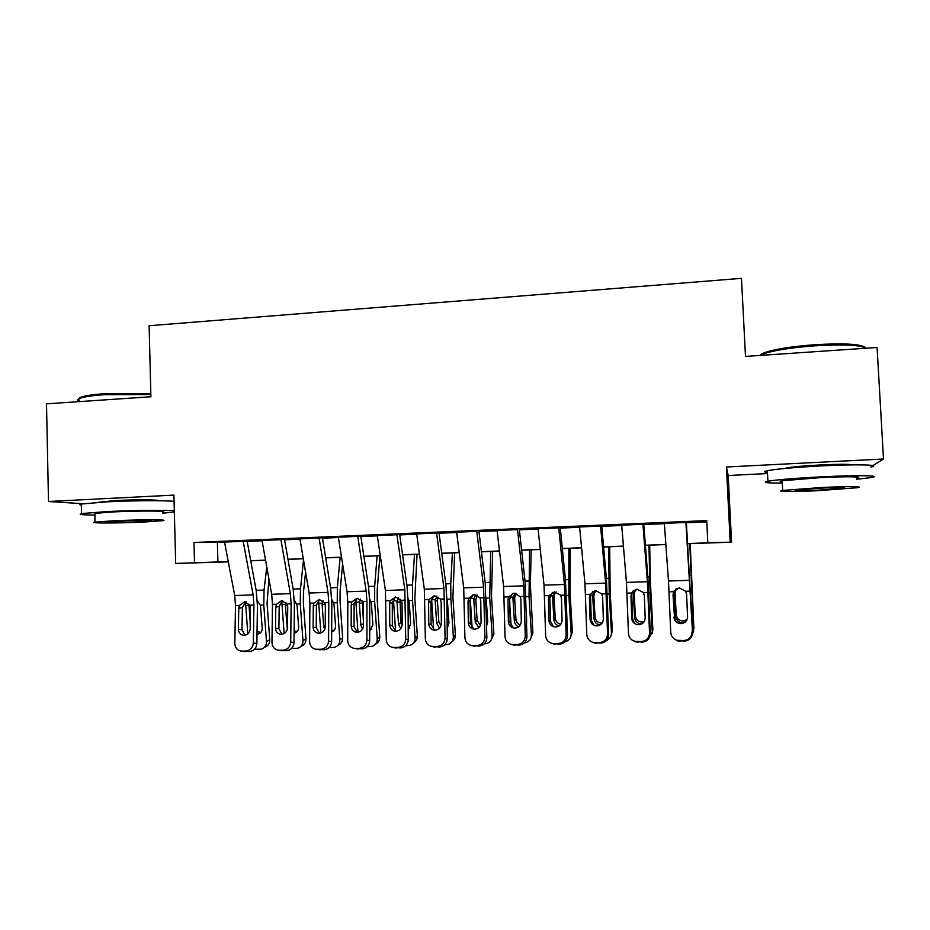 <?xml version="1.0" encoding="UTF-8"?>
<svg xmlns="http://www.w3.org/2000/svg" width="930" height="930" viewBox="0 0 930 930"><rect width="100%" height="100%" fill="white"/><g stroke="black" fill="none" stroke-linecap="round" stroke-linejoin="round"><path stroke-width="1.4" d="M158.588 500.735C160.076 499.654 134.525 499.503 115.041 500.538L98.243 502.328M852.357 464.861C849.02 464.082 838.325 464.117 820.272 464.954C803.648 465.849 792.348 466.86 786.373 467.999L784.862 468.453M872.91 465.605L883.5 459.002L726.423 467L728.178 475.497L767.517 473.544M728.178 475.497L731.561 542.19L687.758 543.69M883.5 459.002L877.083 347.483L745.5 356.411L741.466 278.349L149.126 325.733L150.904 396.761L46.5 403.841L48.5 501.491L82.979 503.723M248.287 540.958L224.502 541.888M285.777 539.354L261.958 540.295M323.745 537.738L299.902 538.691M362.2 536.11L338.322 537.075M401.144 534.448L377.243 535.436M440.599 532.774L416.663 533.774M476.765 531.228L456.607 532.088M517.487 529.496L497.062 530.367M558.756 527.74L538.052 528.624M600.559 525.962L579.588 526.857M642.944 524.16L621.682 525.066M687.758 543.585L709.427 542.736L707.8 542.55L706.719 520.614L193.975 542.492L224.583 542.364M247.159 541.4L262.051 540.772M284.58 539.807L299.983 539.156M322.478 538.203L338.392 537.528M360.852 536.575L377.313 535.866M399.714 534.924L416.721 534.192M439.088 533.25L456.653 532.506M478.962 531.553L497.108 530.786M519.37 529.833L538.098 529.042M560.302 528.101L579.623 527.275M601.768 526.334L621.717 525.485M643.793 524.555L664.369 523.683M686.387 522.741L706.777 521.881M685.887 522.335L664.346 523.253M228.303 561.871L175.677 563.429L173.91 495.109L48.5 501.491M175.677 563.429L228.245 561.604M193.975 542.492L194.51 562.697M707.8 542.55L731.561 542.19M726.423 467L730.19 541.667M665.868 544.55L645.397 545.352M623.437 546.212L603.605 546.991M581.576 547.851L562.348 548.607M540.249 549.467L521.625 550.2M499.48 551.072L481.426 551.781M459.222 552.653L441.75 553.338M419.488 554.21L402.574 554.873M380.265 555.745L363.886 556.384M341.543 557.256L325.698 557.884M303.308 558.756L287.975 559.36M265.55 560.244L250.728 560.825M250.716 560.72L265.538 560.139M287.963 559.255L303.296 558.663M325.674 557.779L341.531 557.163M363.874 556.279L380.254 555.64M402.55 554.768L419.476 554.106M441.727 553.234L459.211 552.548M481.415 551.676L499.468 550.967M521.614 550.095L540.249 549.363M562.336 548.502L581.564 547.747M603.593 546.887L623.437 546.108M645.397 545.247L665.857 544.445M217.376 542.667L217.911 562.011M685.875 522.125L692.525 632.493C692.234 637.62 689.525 640.491 684.399 641.13L683.875 640.526C689.049 639.887 691.781 636.992 692.071 631.83M686.352 522.311L692.525 632.493M664.322 523.044L668.484 581.006L670.739 632.377C671.146 636.411 673.297 639.061 677.191 640.34L683.875 640.526M674.227 590.643L673.018 594.793L674.529 617.857L673.541 593.898M679.609 640.631L684.399 641.13M680.156 641.235L677.761 640.944L673.436 638.259M674.529 617.857L675.657 621.321M673.018 594.793L673.646 591.666L679.179 587.83L685.712 591.282L686.607 594.375L687.572 616.706C687.328 620.81 685.154 623.123 681.027 623.646L678.888 623.367C675.889 622.298 674.238 620.205 673.936 617.078M689.781 543.608L693.606 631.354M690.2 543.597L693.896 628.773M684.561 622.554L682.771 622.844C678.737 622.554 676.401 620.461 675.796 616.544L674.517 593.235L675.738 589.097M691.955 635.899L693.594 630.668M677.121 588.318L675.633 590.364L675.064 593.387L676.226 614.742C676.831 618.636 679.144 620.717 683.155 620.996L687.038 619.601M759.996 355.423C760.554 354.318 762.821 353.133 766.808 351.877C777.654 348.692 793.674 346.309 814.843 344.716C844.428 343.042 861.273 344.007 865.365 347.622M866.318 348.215C860.459 344.972 843.347 344.17 814.982 345.821C793.267 347.448 776.852 349.878 765.739 353.133L760.194 355.411M856.693 479.287L871.398 477.52C883.268 475.497 857.634 475.021 822.155 476.799C795.429 478.183 777.352 479.659 767.913 481.228C761.891 482.519 766.669 483.135 782.269 483.042M870.794 467.046C882.64 464.768 857.018 464.058 821.562 465.895C794.848 467.337 776.783 468.941 767.366 470.708C763.716 471.51 763.751 472.103 767.459 472.498M782.2 481.868C779.538 481.635 779.514 481.275 782.142 480.764L821.271 477.567C846.625 476.311 865.144 476.637 856.623 478.09M817.54 490.703L857.169 487.739C865.702 486.448 847.172 486.274 821.818 487.494L782.653 490.436C774.179 491.761 793.139 491.865 817.54 490.703M821.016 488.087L795.743 489.994C792.592 490.842 800.102 490.901 818.261 490.156L843.743 488.25C847.032 487.39 839.453 487.332 821.016 488.087M79.015 399.668C78.062 398.656 79.248 397.668 82.584 396.68C87.188 395.39 94.546 394.39 104.683 393.669L150.823 393.576M150.858 394.541L104.172 394.692C93.767 395.424 86.223 396.459 81.515 397.773L78.992 398.691C77.039 399.668 77.062 400.621 79.062 401.562M162.436 513.174L174.352 512.058M174.317 510.803C166.342 509.954 132.281 510.314 106.857 511.581L81.515 513.581C77.702 514.429 82.166 514.941 94.895 515.104M174.073 501.375C166.098 500.328 132.048 500.538 106.636 501.851L81.305 504.025C79.329 504.455 79.341 504.827 81.329 505.153M94.872 514.069L94.86 513.372L113.169 511.93C138.826 510.628 170.771 510.837 162.413 512.151M143.976 522.044L162.622 520.695C170.992 519.521 139.047 519.545 113.379 520.788L95.058 522.125C86.978 523.334 119.528 523.23 143.976 522.044M119.04 521.021L107.194 521.881C101.963 522.66 122.865 522.602 138.756 521.823L150.73 520.963C156.089 520.207 135.443 520.219 119.04 521.021M642.921 523.95L647.396 581.703L649.535 632.912L650.314 633.562C649.989 638.654 647.303 641.514 642.235 642.142L641.409 641.549C646.513 640.921 649.221 638.038 649.535 632.912M643.758 524.125L647.873 577.391L650.314 633.562M621.67 524.857L626.448 582.413L628.482 633.446C628.878 637.527 631.04 640.189 634.981 641.409L641.409 641.549M633.237 590.783L630.947 596.107L631.726 618.252L632.633 619.02L631.784 595.212M637.19 641.654L642.235 642.142M638.05 642.235L632.737 640.514M632.633 619.02L634.655 623.577M630.947 596.107L631.575 593.003L637.073 589.19L643.49 592.619L644.351 595.688L645.176 617.88C644.92 621.961 642.758 624.263 638.689 624.774L636.725 624.542C633.69 623.519 632.028 621.426 631.726 618.252M600.548 525.764L605.639 583.11L607.569 633.981L608.65 634.62C608.301 639.677 605.639 642.514 600.64 643.142L599.501 642.56C604.535 641.933 607.22 639.073 607.569 633.981M601.733 525.915L606.418 578.809L608.65 634.62M579.564 526.647L584.97 583.796L586.784 634.504C587.167 638.631 589.341 641.282 593.305 642.456L599.501 642.56M592.643 591.433L590.562 596.514L589.411 597.409L590.073 619.415L591.271 620.159L590.562 596.514M595.34 642.665L600.64 643.142M596.502 643.235L592.119 642.095M591.271 620.159L593.933 625.274M589.411 597.409L590.05 594.317L595.514 590.527L601.815 593.945L602.64 596.99L603.338 619.043C603.07 623.1 600.919 625.379 596.897 625.89L595.095 625.692C592.038 624.716 590.364 622.623 590.073 619.415M558.732 527.543L564.429 584.482L566.138 635.027L567.521 635.655C567.161 640.677 564.51 643.502 559.569 644.118L558.139 643.56C563.103 642.932 565.777 640.084 566.138 635.027M560.255 527.682L565.487 580.204L567.521 635.655M538.028 528.426L544.027 585.168L545.631 635.55C546.003 639.712 548.177 642.351 552.153 643.479L558.139 643.56M552.385 592.375L549.886 597.792L548.421 598.688L548.956 620.554L550.455 621.287L549.886 597.792M554.024 643.653L559.569 644.118M555.501 644.223L551.699 643.374M550.455 621.287L553.501 626.681M548.421 598.688L549.072 595.619L554.489 591.852L560.685 595.246L561.488 598.281L562.057 620.194C561.755 624.216 559.628 626.495 555.663 626.994L554.001 626.82C550.92 625.878 549.235 623.798 548.956 620.554M517.464 529.298L523.753 585.842L525.264 636.073L526.938 636.69C526.554 641.677 523.916 644.478 519.045 645.095L517.312 644.537C522.218 643.92 524.869 641.096 525.264 636.073M519.324 529.426L525.09 581.587L526.938 636.69M497.039 530.17L503.607 586.516L505.013 636.585C505.374 640.77 507.536 643.397 511.523 644.49L517.312 644.537M512.5 593.456L509.721 599.048L507.966 599.955L508.373 621.682L510.163 622.403L509.721 599.048M513.255 644.641L519.045 645.095M515.022 645.188L511.686 644.537M510.163 622.403L513.418 627.936C510.326 627.029 508.64 624.948 508.373 621.682M507.966 599.955L508.617 596.909L513.988 593.166L520.079 596.537L520.858 599.559L521.3 621.321C520.986 625.332 518.882 627.576 514.964 628.087L513.418 627.936M648.942 545.213L650.093 592.782L652.267 631.726L652.872 629.831L652.151 633.551M649.698 545.178L650.326 580.634L652.872 629.831M641.77 623.937L641.561 623.949C637.573 623.67 635.271 621.577 634.655 617.683L633.342 594.537L635.271 589.585M648.815 638.631L652.267 631.726M636.725 589.225L634.748 591.678L634.19 594.677L635.388 615.893C636.004 619.752 638.282 621.821 642.246 622.1L644.083 621.786M608.639 546.794L609.231 594.072L611.463 632.772L612.37 630.877L611.115 635.55M609.696 546.747L610.15 592.457L612.37 630.877M600.036 625.007C596.525 624.367 594.526 622.31 594.038 618.822L592.689 595.816L594.909 590.597M606.523 640.444C609.824 638.957 611.475 636.399 611.463 632.772M596.339 590.515L594.375 592.968L593.84 595.944L595.072 617.032C595.688 620.868 597.944 622.926 601.861 623.205L602.059 623.193M568.835 548.351L568.881 595.351L571.183 633.807L572.369 631.912L570.555 637.352M570.206 548.293L570.102 593.747L572.369 631.912M559.046 625.948C556.024 625.03 554.327 623.03 553.943 619.938L552.56 597.083L554.826 591.84M565.068 641.793L565.87 641.572C569.404 640.212 571.171 637.62 571.183 633.807M556.256 591.968L554.524 594.235L554.001 597.2L555.268 618.148C555.71 621.449 557.57 623.472 560.837 624.216M509.849 605.616L511.105 625.669M529.53 549.897L529.054 596.618L531.402 634.818L532.878 632.935L530.507 638.968M531.204 549.828L530.344 584.668L532.878 632.935M518.661 626.785C516.092 625.704 514.662 623.786 514.36 621.042L512.942 598.327L515.092 593.189M524.346 642.897L526.055 642.584C529.623 641.258 531.402 638.666 531.402 634.818M526.647 623.1L526.403 611.452M516.569 593.514L515.174 595.502L514.662 598.432L515.952 619.252C516.266 622.007 517.719 623.925 520.3 624.983M476.741 531.03L483.6 587.19L484.902 637.096L486.867 637.701C486.46 642.653 483.844 645.443 479.031 646.048L477.02 645.513C481.868 644.897 484.495 642.084 484.902 637.096M478.915 531.135L485.216 582.947L486.867 637.701M456.572 531.89L463.71 587.853L464.919 637.596C465.267 641.805 467.418 644.432 471.394 645.478L477.02 645.513M473.021 594.607L470.069 600.292L468.034 601.21L468.313 622.798L470.382 623.507L470.069 600.292M473.01 645.606L479.031 646.048M475.056 646.152L472.359 645.722M470.382 623.507L473.742 629.099M468.034 601.21L468.697 598.176L474.021 594.456L480.008 597.816L480.752 600.803L481.077 622.437C480.752 626.425 478.648 628.657 474.788 629.157L473.347 629.029C470.255 628.157 468.569 626.076 468.313 622.798M470.255 598.653L472.138 627.866M490.715 551.409L489.715 597.862L492.133 635.829L493.888 633.946L490.97 640.421M492.679 551.339L491.493 596.258L493.888 633.946M478.845 627.541L475.265 622.124L473.812 599.559L475.776 594.584M492.133 635.829C492.133 639.701 490.343 642.281 486.75 643.572L484.274 643.874M486.25 598.862L487.715 621.786L486.681 625.646M477.323 595.142L475.811 599.664L477.137 620.345L480.368 625.541M436.542 532.739L443.959 588.516L445.075 638.108L447.307 638.701C446.877 643.63 444.296 646.397 439.53 647.001L437.24 646.466C442.029 645.85 444.645 643.072 445.075 638.108M439.03 532.832L445.842 584.296L446.9 599.815L447.307 638.701M416.64 533.588L424.324 589.178L425.347 638.608C425.661 642.828 427.812 645.432 431.776 646.443L437.24 646.466M433.973 595.793L430.927 601.524L428.602 602.442L428.765 623.89L431.113 624.588L430.927 601.524M433.287 646.559L439.53 647.001M435.612 647.094L433.38 646.815M431.113 624.588L434.496 630.203M428.602 602.442L429.265 599.42L434.543 595.735L440.436 599.071L441.157 602.047L441.366 623.542C441.029 627.494 438.937 629.726 435.124 630.215L433.775 630.11C430.683 629.261 429.009 627.192 428.765 623.89M431.578 598.56L433.636 629.657M452.375 552.92L450.759 583.668L450.876 599.094L453.352 636.817L455.375 634.934C455.468 637.875 454.328 640.154 451.968 641.758M454.619 552.827L452.922 597.49L455.375 634.934M439.553 628.203L436.658 623.205L435.17 600.78L436.902 596.037M453.352 636.817C453.352 640.712 451.55 643.293 447.958 644.548L444.714 644.839M450.876 599.094L447.307 599.211L448.958 622.856L447.191 627.599M437.925 597.967L437.437 600.873L438.797 621.426L440.983 625.855M447.191 627.087L447.876 626.785M396.866 534.436L404.829 589.829L405.747 639.108L408.258 639.689C407.805 644.583 405.236 647.338 400.539 647.931L397.97 647.408C402.702 646.803 405.294 644.037 405.747 639.108M399.656 534.518L406.968 585.621L408.061 601.036L408.258 639.689M377.22 535.273L385.439 590.469L386.264 639.596C386.578 643.827 388.705 646.431 392.658 647.408L397.97 647.408M395.355 597.014L392.274 602.745L389.67 603.663L389.728 624.983L392.344 625.669L392.274 602.745M394.064 647.501L400.539 647.931M396.657 648.024L394.785 647.838M392.344 625.669L395.703 631.272M389.67 603.663L390.344 600.664L395.575 596.99L401.376 600.315L402.074 603.268L402.167 624.635C401.807 628.564 399.737 630.773 395.959 631.261L394.704 631.168C391.623 630.354 389.961 628.285 389.728 624.983M393.413 598.92L395.599 631.214M414.513 554.396L412.49 584.982L412.525 600.315L415.047 637.794L417.338 635.922C417.419 639.096 416.129 641.444 413.478 642.99M417.035 554.303L414.838 598.699L417.338 635.922M400.784 628.75L398.54 624.263L397.017 601.977L398.482 597.537M408.003 598.223L409.177 601.594L410.688 623.925L408.2 629.25M415.047 637.794C415.059 641.712 413.257 644.281 409.653 645.501L405.666 645.792M400.016 599.176L400.935 622.496L402.086 625.739M408.2 628.401L409.479 628.029M357.701 536.099L366.188 591.12L366.932 601.408L366.92 640.096L369.687 640.665C369.222 645.536 366.676 648.257 362.026 648.861L359.201 648.35C363.874 647.745 366.443 644.99 366.92 640.096M360.794 536.168L368.571 586.935L369.698 602.256L369.687 640.665M338.299 536.924L347.041 591.759L347.808 602.012L347.692 640.584C347.971 644.816 350.087 647.396 354.028 648.35L359.201 648.35M357.19 598.234L354.098 603.942L351.238 604.86L351.18 626.053L354.051 626.727L354.098 603.942M355.353 648.442L362.026 648.861M358.201 648.954L354.028 648.35M354.051 626.727L357.353 632.295M351.238 604.86L351.912 601.884L357.097 598.234L362.805 601.536L363.479 604.477L363.456 625.716C363.084 629.61 361.026 631.807 357.306 632.295L356.12 632.214C353.04 631.423 351.401 629.366 351.18 626.053M355.737 599.478L357.992 632.237M377.103 555.873L374.685 586.272L374.651 601.512L377.22 638.771L379.766 636.899C379.835 640.27 378.417 642.677 375.511 644.141M379.905 555.756L377.231 589.806L377.208 599.908L379.766 636.899M362.502 629.168L360.887 625.32L359.329 603.163L360.515 599.071M369.64 598.734L371.337 602.791L372.884 624.983L369.687 630.714M377.22 638.771C377.231 642.7 375.429 645.257 371.826 646.431L367.106 646.722M362.398 600.85L363.467 622.542M369.687 629.494L371.582 629.203M319.025 537.749L328.023 592.398L328.801 602.617L328.581 641.061L331.615 641.63C331.127 646.466 328.592 649.175 324 649.768L320.92 649.268C325.535 648.663 328.092 645.932 328.581 641.061M322.408 537.796L330.662 588.225L331.812 603.454L331.615 641.63M299.878 538.563L309.132 593.026L309.911 603.221L309.597 641.549C309.853 645.78 311.945 648.361 315.875 649.279L320.92 649.268M319.653 599.35L316.409 605.128L313.282 606.046L313.108 627.111L316.235 627.773L316.409 605.128M317.118 649.361L324 649.768M320.222 649.861L315.875 649.279M316.235 627.773L319.455 633.307M313.282 606.046L313.968 603.093L319.106 599.466L324.721 602.745L325.372 605.674L325.244 626.774C324.849 630.656 322.815 632.83 319.13 633.318L318.014 633.237C314.945 632.47 313.317 630.435 313.108 627.111M318.525 600.176L320.838 633.016M340.159 557.314L337.358 587.551L337.23 602.698L339.857 639.724L342.647 637.852C342.705 641.409 341.171 643.874 338.043 645.222M342.6 563.917L340.124 591.062L340.043 601.094L342.647 637.852M324.698 629.389L323.687 626.355L322.106 604.337L323.001 600.652M331.743 599.408L333.975 603.965L335.544 626.018C335.579 628.971 334.289 630.97 331.661 632.028M339.857 639.724C339.869 643.665 338.078 646.211 334.475 647.361L329.034 647.652M325.128 603.826L325.361 607.453M331.673 630.4L334.184 630.319M280.848 539.377L290.346 593.654L291.137 603.814L290.718 642.025L294.008 642.584C293.496 647.385 290.985 650.082 286.452 650.675L283.115 650.175C287.684 649.582 290.218 646.862 290.718 642.025M284.51 539.412L293.229 589.504L294.392 604.628L294.008 642.584M261.946 540.179L271.688 594.282L272.478 604.407L271.979 642.502C272.223 646.734 274.292 649.303 278.186 650.198L283.115 650.175M282.604 600.443L279.174 606.29L275.792 607.22L275.524 628.157L278.895 628.808L279.174 606.29M279.36 650.268L286.452 650.675M282.72 650.756L278.186 650.198M278.895 628.808L281.999 634.283M275.792 607.22L276.489 604.279L281.581 600.675L287.103 603.942L287.742 606.848L287.498 627.82C287.091 631.679 285.068 633.842 281.43 634.33L280.383 634.26C277.326 633.516 275.71 631.482 275.524 628.157M281.778 600.966L284.115 633.586M303.517 560L300.483 588.806L300.274 603.872L302.959 640.665L305.993 638.805C306.028 642.525 304.389 645.013 301.064 646.257M305.575 572.078L303.459 592.294L303.331 602.268L305.993 638.805M287.347 629.18L285.336 605.5L285.952 602.326M294.333 600.176L297.054 605.128L298.658 627.053C298.658 630.261 297.193 632.307 294.264 633.179L294.101 633.214M302.959 640.665C302.971 644.618 301.18 647.152 297.588 648.268L291.497 648.489M294.124 631.11L297.263 631.389M243.149 540.981L253.134 594.898L253.937 605L253.344 642.979L256.866 643.514C256.343 648.291 253.844 650.977 249.356 651.558L245.787 651.07C250.298 650.488 252.809 647.792 253.344 642.979M247.089 541.004L256.25 590.759L257.447 605.802L256.866 643.514M224.479 541.772L234.697 595.514L235.511 605.581L234.825 643.444C235.046 647.675 237.092 650.233 240.963 651.105L245.787 651.07M245.985 601.547L242.405 607.453L238.766 608.383L238.394 629.18L242.009 629.819L242.405 607.453M242.079 651.163L249.356 651.558M245.683 651.651L240.963 651.105M242.009 629.819L245.008 635.237M238.766 608.383L239.475 605.453L244.52 601.873L249.961 605.116L250.228 628.854C249.81 632.691 247.799 634.841 244.195 635.318L243.207 635.26C240.173 634.539 238.568 632.505 238.394 629.18M245.485 601.908L247.822 633.935M266.771 567.021L264.05 590.05L263.771 605.035L266.492 641.595L269.77 639.747C269.793 643.618 268.049 646.117 264.55 647.245M268.933 579.03L267.061 603.431L269.77 639.747M257.378 601.024L260.4 605.139L262.214 628.064C262.225 631.272 260.772 633.307 257.843 634.167L257.006 634.272M266.492 641.595C266.515 645.548 264.736 648.071 261.156 649.175L254.495 649.256M250.31 623.844L249.031 605.5L245.683 605.604M257.052 631.61L260.819 632.423M685.712 591.282L690.304 591.131M669.088 591.806L673.646 591.666M668.484 581.006L689.711 580.297M664.346 523.369L685.898 522.451M691.49 591.468L690.734 591.492M690.804 575.449L689.851 575.484M674.564 592.003L673.483 592.038M675.796 616.544L676.226 614.742M643.49 592.619L648.012 592.48M627.076 593.142L631.575 593.003M626.448 582.413L647.396 581.703M621.693 525.183L642.944 524.276M601.815 593.945L606.279 593.805M585.609 594.456L590.05 594.317M584.97 583.796L605.639 583.11M579.599 526.973L600.571 526.078M560.685 595.246L565.08 595.107M544.689 595.758L549.072 595.619M544.027 585.168L564.429 584.482M538.063 528.74L558.767 527.856M520.079 596.537L524.427 596.397M504.293 597.037L508.617 596.909M503.607 586.516L523.753 585.842M497.073 530.484L517.499 529.612M650.093 592.782L648.768 592.817M649.5 576.867L647.838 576.926M633.388 593.305L631.412 593.375M634.655 617.683L635.388 615.893M634.19 594.677L633.342 594.537M609.231 594.072L607.337 594.13M608.731 578.262L606.372 578.344M592.736 594.596L590.771 594.665M594.038 618.822L595.072 617.032M593.84 595.944L592.689 595.816M568.881 595.351L566.451 595.433M568.486 579.634L565.452 579.739M552.606 595.874L550.095 595.956M553.943 619.938L555.268 618.148M554.001 597.2L552.56 597.083M529.054 596.618L526.089 596.711M528.74 580.994L525.043 581.122M512.976 597.13L509.931 597.223M514.36 621.042L515.952 619.252M514.662 598.432L512.942 598.327M480.008 597.816L484.298 597.676M464.419 598.304L468.697 598.176M463.71 587.853L483.6 587.19M456.618 532.204L476.776 531.344M489.715 597.862L486.239 597.978M489.506 582.343L485.158 582.494M473.847 598.374L470.289 598.478M475.265 622.124L477.137 620.345M475.811 599.664L473.812 599.559M440.436 599.071L444.68 598.932M425.057 599.559L429.265 599.42M424.324 589.178L443.959 588.516M416.687 533.901L436.589 533.053M450.759 583.668L445.784 583.842M435.205 599.594L431.648 599.711M436.658 623.205L438.797 621.426M437.437 600.873L435.17 600.78M401.376 600.315L405.561 600.176M386.183 600.792L390.344 600.664M385.439 590.469L404.829 589.829M377.266 535.575L396.912 534.738M412.525 600.315L408.991 600.42M412.49 584.982L406.898 585.168M397.04 600.803L393.529 600.919M398.54 624.263L400.935 622.496M399.551 602.059L397.017 601.977M362.805 601.536L366.932 601.408M347.808 602.012L351.912 601.884M347.041 591.759L366.188 591.12M338.346 537.238L357.748 536.412M374.651 601.512L371.151 601.629M374.685 586.272L368.501 586.481M359.352 602.001L355.888 602.105M360.887 625.32L363.467 623.588M362.119 603.245L359.329 603.163M324.721 602.745L328.801 602.617M309.911 603.221L313.968 603.093M309.132 593.026L328.023 592.398M299.925 538.865L319.083 538.052M337.23 602.698L333.789 602.814M337.358 587.551L330.592 587.783M322.129 603.175L318.699 603.291M323.687 626.355L325.244 625.402M325.14 604.407L322.106 604.337M287.103 603.942L291.137 603.814M272.478 604.407L276.489 604.279M271.688 594.282L290.346 593.654M261.993 540.481L280.906 539.679M300.274 603.872L296.868 603.977M300.483 588.806L293.148 589.062M285.359 604.349L281.964 604.454M287.626 605.535L285.336 605.5M249.961 605.116L253.937 605M235.511 605.581L239.475 605.453M234.697 595.514L253.134 594.898M224.537 542.074L243.207 541.283M263.771 605.035L260.4 605.139M264.05 590.05L256.169 590.329M250.461 606.662L249.019 606.639M677.761 640.944L677.191 640.34M685.212 620.612L684.864 622.344M790.454 467.953L790.43 467.337M843.708 487.646L843.743 488.25M782.142 480.764L782.653 490.436M767.913 481.228L767.366 470.708M766.808 351.877L765.739 353.133M102.951 502.049L102.939 501.386M79.062 401.632L78.992 398.691M94.86 513.372L95.058 522.125M81.515 513.581L81.305 504.025M82.584 396.68L81.515 397.773M635.864 642.002L634.981 641.409M594.491 643.037L593.305 642.456M553.641 644.048L552.153 643.479M513.29 645.036L511.523 644.49M473.451 646.025L471.394 645.478M434.112 646.978L431.776 646.443M395.262 647.931L392.658 647.408M371.047 629.354L369.687 630.296M333.975 630.366L331.661 631.842M297.205 631.447L294.264 633.179M260.574 632.691L257.843 634.167"/></g></svg>
